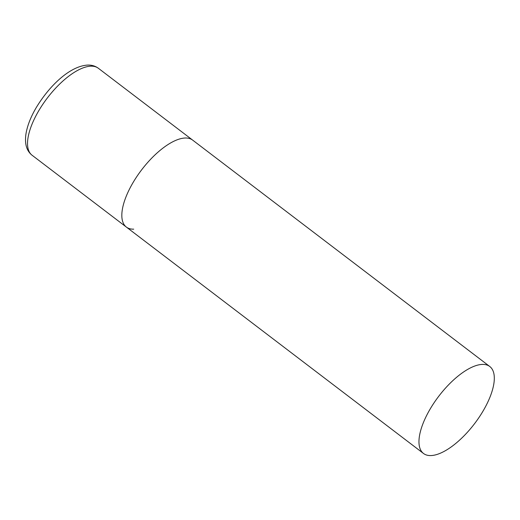 <?xml version="1.0" encoding="UTF-8"?>
<svg xmlns="http://www.w3.org/2000/svg" width="520" height="520" viewBox="0 0 520 520"><rect width="100%" height="100%" fill="white"/><g stroke="black" fill="none" stroke-linecap="round" stroke-linejoin="round"><path stroke-width="0.78" d="M133.712 229.164A54.672 22.542 -52.7 0 1 126.367 227.078A54.672 22.542 -52.7 0 1 136.506 177.047A54.672 22.542 -52.7 0 1 185.289 138.008A54.672 22.542 -52.7 0 1 192.634 140.101A54.672 22.542 127.3 0 0 132.035 184.34A54.672 22.542 127.3 0 0 126.367 227.078L32.071 155.233A54.672 22.542 -52.7 0 1 42.211 105.203A54.672 22.542 -52.7 0 1 90.994 66.17A54.672 22.542 -52.7 0 1 98.345 68.257C95.251 66.001 91.709 64.942 87.718 65.078C69.83 66.04 49.14 85.969 35.899 108.173C30.648 117.241 27.346 125.749 26 133.692C24.486 143.637 26.514 150.82 32.071 155.233M484.107 409.234A54.672 22.542 127.3 0 0 489.769 366.496A54.672 22.542 127.3 0 0 429.169 410.735A54.672 22.542 127.3 0 0 423.501 453.473A54.672 22.542 127.3 0 0 484.107 409.234M489.769 366.496L98.345 68.257M126.367 227.078L423.501 453.473"/></g></svg>
